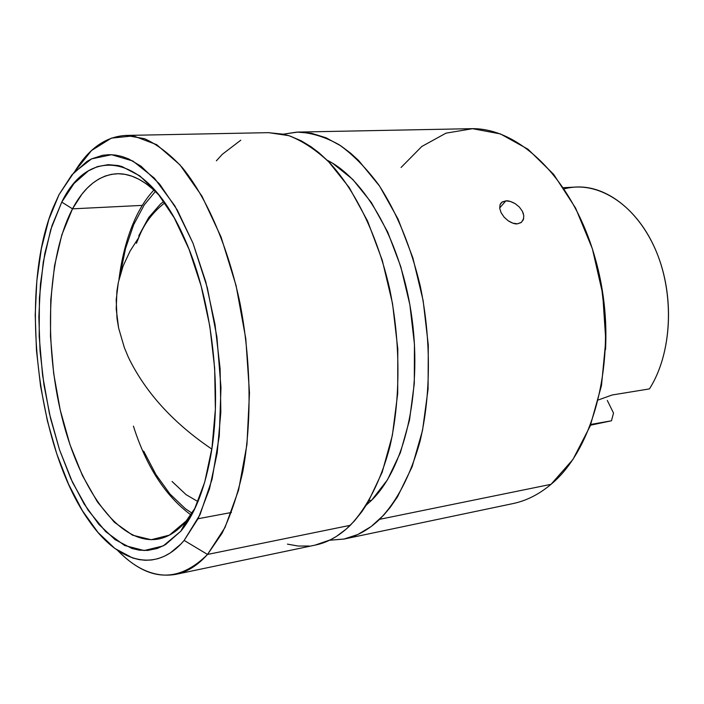 <?xml version="1.0" encoding="UTF-8"?>
<svg xmlns="http://www.w3.org/2000/svg" width="704" height="704" viewBox="0 0 704 704"><rect width="100%" height="100%" fill="white"/><g stroke="black" fill="none" stroke-linecap="round" stroke-linejoin="round"><path stroke-width="1.06" d="M366.344 505.05L371.615 500.254L368.949 500.773L371.615 500.254C404.087 468.635 422.083 394.486 412.086 319.106C402.178 243.716 366.036 179.406 327.131 160.195L332.605 163.24L352.695 179.353L371.386 202.567L387.702 232.074L400.778 266.649L409.86 304.674L414.445 344.265L414.304 383.416L409.49 420.165L400.356 452.76L387.482 479.794L371.615 500.254L366.344 505.058M72.494 208.842L61.855 234.775L54.56 265.619L50.75 299.974L50.477 336.433L53.689 373.595L60.245 410.098L69.942 444.576L82.474 475.649L97.451 501.978L114.338 522.236L132.51 535.172L151.175 539.73L169.409 535.119L186.199 520.969L180.814 531.212L163.205 545.926L144.126 550.537L124.634 545.494L105.697 531.661L88.106 510.198L72.538 482.425L59.506 449.733L49.412 413.53L42.574 375.232L39.186 336.248L39.406 298.003L43.287 261.923L50.785 229.46L61.767 202.11L72.494 208.842L142.305 205.383L72.494 208.842C84.225 186.745 99.009 175.05 116.829 173.756C131.032 173.237 145.402 180.699 159.949 196.134L153.023 189.279L146.018 183.674L138.987 179.309L131.982 176.202L125.039 174.354L118.228 173.73L111.566 174.319L105.116 176.079L98.903 178.983L92.963 182.978L87.322 188.021L82.016 194.049L72.494 208.842L61.767 202.11L51.973 225.738L44.827 253.405L40.436 284.143L38.843 316.95L40.04 350.856L43.965 384.93L50.503 418.194L59.506 449.733L70.761 478.579L84.005 503.791L98.903 524.436L115.042 539.607L131.93 548.469L139.251 550.158L147.761 550.431L157.353 548.442L165.51 544.641L180.814 531.212L194.128 510.18L204.723 482.099L211.966 448.008L215.371 409.394L214.658 368.104L209.827 326.225L201.115 285.921L189.015 249.216L174.222 217.835L157.538 193.107L139.814 175.877L121.898 166.514L118.105 165.537L108.187 164.657L97.442 166.61L88.405 170.852L74.008 183.506L61.767 202.11C89.302 144.54 147.558 152.099 185.337 240.346C212.406 301.127 222.904 393.474 210.179 458.788C203.949 491.022 194.163 515.17 180.814 531.212L186.199 520.969C177.628 531.115 168.353 537.152 158.365 539.062C119.724 545.829 79.939 490.16 61.89 417.006C43.745 343.728 47.186 257.25 72.494 208.842M401.078 167.464L421.81 146.476L445.975 133.162L472.586 128.691L500.412 133.918L527.974 149.213L553.599 174.275L575.59 208.076L592.381 248.794L602.703 293.929L605.792 340.525L601.498 385.493L590.234 425.92L572.959 459.439L551.012 484.334C595.839 447.462 618.288 354.086 597.969 269.104C577.94 183.973 521.118 126.764 470.298 128.7L298.505 132.062M605.537 349.518C607.086 318.454 603.618 287.971 595.135 258.06M523.688 218.627L521.409 222.358L517.37 223.828L512.846 223.168L508.209 220.81L504.099 217.105L501.107 212.705L499.708 208.296L500.086 204.521L501.758 202.268L505.868 200.869L499.664 207.962L505.868 200.869L510.409 201.476L515.17 203.632L519.394 207.082L522.447 211.367L523.811 215.838L523.318 219.798L521.048 222.614L517.37 223.828C515.266 224.224 512.213 223.221 508.209 220.81L508.077 220.713M175.903 574.341C155.857 577.834 136.444 569.87 117.682 550.466C148.447 581.918 178.394 583.246 207.522 554.444C197.683 565.382 187.141 572.018 175.903 574.341L315.515 545.037C327.818 542.476 339.407 535.902 350.284 525.307L207.522 554.444L184.14 540.408C155.346 574.614 117.04 562.047 88.396 519.939C36.467 446.336 18.858 291.482 52.932 208.102L59.048 194.594L71.834 174.935L86.9 161.471L91.582 158.884L102.573 155.294L108.944 154.669L115.447 155.065L122.082 156.499L128.797 158.99L140.958 166.153L159.658 184.131L177.302 210.082L192.966 243.109L205.779 281.829L215.01 324.394L220.114 368.641L220.836 412.254L217.193 453.006L209.484 488.91L198.238 518.408L184.14 540.408L180.814 544.095L170.377 552.86L164.305 556.274L158.118 558.633L151.809 559.962L145.429 560.287L139.022 559.61L132.607 557.964L114.884 548.478L97.97 532.409L82.377 510.664L68.543 484.176L56.786 453.93L47.397 420.922L40.568 386.126L36.467 350.504L35.209 315.04L36.846 280.711L41.395 248.503L48.84 219.454L59.048 194.594L73.858 172.612L91.573 158.893L111.531 154.704L132.836 160.996L154.387 178.156L174.882 205.911L192.966 243.109L207.328 287.716L216.902 336.961L220.968 387.543L219.278 436.031L212.08 479.248L200.033 514.633L184.14 540.408L207.522 554.444L225.06 527.384L238.568 490.116L246.963 444.4L249.48 392.841L245.793 338.738L236.104 285.666L221.118 237.142L201.96 196.143L179.995 164.894L156.675 144.672L133.39 135.881L111.346 138.142L91.52 150.533L74.624 171.776C88.546 148.65 105.67 136.541 125.998 135.432L144.531 138.697C157.23 144.426 169.814 154.044 182.274 167.543C206.8 197.639 227.955 246.303 240.002 303.186C251.082 360.642 251.97 421.775 242.836 471.486C237.494 495.264 230.542 515.9 221.98 533.377L207.522 554.444L350.284 525.307C367.215 507.399 381.005 480.436 389.937 446.424C400.62 399.617 400.673 342.496 389.673 288.93C377.608 235.928 355.564 190.608 329.446 162.545C316.131 149.952 302.588 140.985 288.825 135.652L268.62 132.651L125.998 135.432M231.449 512.477L198.07 518.742L231.449 512.477M188.434 520.555L186.199 520.969L188.434 520.555M379.614 519.323L551.012 484.334L379.614 519.323C368.553 529.839 356.77 536.395 344.274 539L329.481 540.258L344.027 539.053L357.852 534.486L371.158 526.522L383.689 515.152L390.201 507.408L397.531 496.778L412.13 466.743L422.541 430.32L428.076 389.11L428.296 345.101L423.139 300.573L412.861 257.849L398.077 219.102L379.641 186.19L358.591 160.477L350.645 153.208L340.947 145.913L326.181 137.834L311.423 133.258L296.956 132.097L283.298 134.165L298.003 132.07C311.626 132.766 325.389 137.016 339.302 144.839C353.1 154.73 366.221 168.045 378.682 184.791C396.906 212.687 410.758 246.426 420.262 286.018C431.235 338.782 431.015 395.085 420.042 441.294C410.599 475.209 397.126 501.222 379.614 519.323M500.086 204.521L502.26 201.934L505.868 200.869C507.971 200.508 511.069 201.432 515.17 203.632M344.74 538.903L512.934 503.598C526.354 500.79 539.053 494.375 551.012 484.334M605.528 349.642L605.625 322.089L601.128 283.395L595.091 257.919M195.369 507.575L186.199 520.969L195.369 507.575M522.447 211.367L523.468 213.981M216.383 160.811L222.244 154.361L240.759 140.21M268.154 132.66L283.457 134.2L289.916 136.004L301.25 140.835L310.974 146.705L318.974 152.768L328.416 161.48L349.254 187.581L367.558 221.003L382.281 260.339L392.559 303.706L397.795 348.894L397.707 393.527L392.374 435.31L382.202 472.19L367.884 502.559L361.926 511.606L354.288 521.11L346.166 529.126L336.239 536.536L330.361 539.827L315.093 545.125M309.109 546.014L298.267 546.049L287.434 544.13M164.824 202.778C152.759 212.238 144.1 223.784 138.846 237.398L138.899 235.55L138.846 237.398L130.082 251.082L123.103 266.05L118.351 282.322L116.926 290.928L116.213 308.994L118.606 327.976L124.318 347.556L128.445 357.447C145.473 392.454 173.254 422.99 211.807 449.073C173.254 422.99 145.473 392.454 128.445 357.447L124.318 347.556L118.606 327.976L117.005 318.384L116.195 299.825L118.351 282.322L123.103 266.05L130.082 251.082L138.846 237.398L136.444 243.302M155.382 191.462L144.223 204.934L133.628 224.778L133.769 221.998L133.628 224.778L125.523 248.574L120.129 275.062M143.66 451.097L155.918 474.522L169.919 493.962L185.258 508.614L191.963 513.146M197.974 501.609L186.102 494.666L172.075 481.483M138.899 235.55L148.641 217.598L160.406 204.098L163.83 201.353M564.3 188.874C596.622 180.022 635.078 203.377 654.993 248.477C675.004 293.436 672.294 353.302 649.431 388.907L612.119 394.988L598.4 399.934L612.119 394.988L649.431 388.907C670.842 355.441 674.846 300.538 658.293 256.582C641.775 212.546 607.578 185.222 576.022 187.044L563.508 187.678M613.518 413.054L607.314 400.47L613.518 413.054L611.477 420.781L590.806 424.442L611.477 420.781L613.518 413.054M590.515 425.198L611.477 420.781M500.447 203.782L501.723 202.312M153.886 190.054C145.983 198.528 139.278 209.176 133.769 221.989M133.311 223.062C126.394 239.668 121.598 258.544 118.932 279.682M133.426 426.14C146.221 466.356 165.343 495.924 190.819 514.853"/></g></svg>
